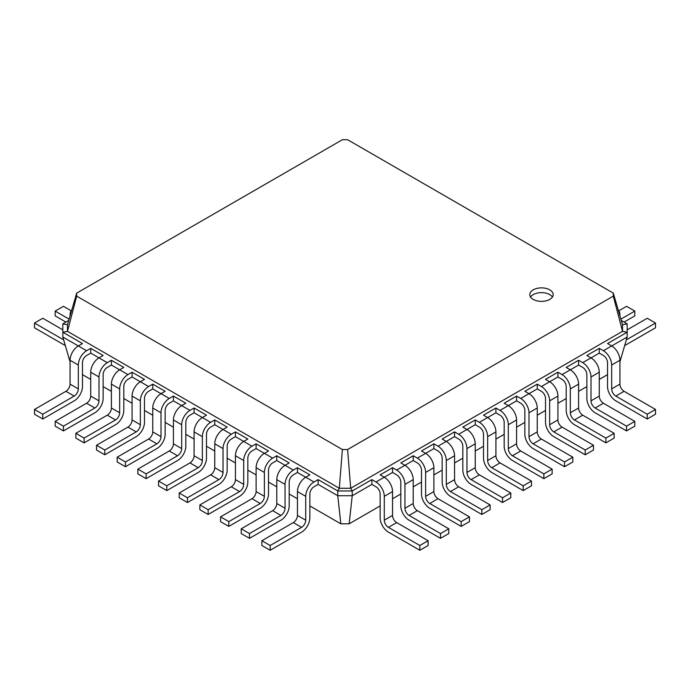<?xml version="1.0" encoding="UTF-8"?>
<svg xmlns="http://www.w3.org/2000/svg" width="690" height="690" viewBox="0 0 690 690"><rect width="100%" height="100%" fill="white"/><g stroke="black" fill="none" stroke-linecap="round" stroke-linejoin="round"><path stroke-width="1.03" d="M607.536 374.653L599.274 379.422M586.871 386.581L578.6 391.359M566.197 398.518L557.925 403.296M545.523 410.455L537.251 415.225M524.849 422.392L516.577 427.162M504.174 434.329L495.912 439.099M483.509 446.257L475.238 451.036M462.835 458.195L454.563 462.973M442.161 470.132L433.889 474.901M421.487 482.068L413.215 486.838M400.812 493.997L392.55 498.775M380.147 505.934L349.157 523.822L340.843 523.822L309.853 505.934M297.45 498.775L289.188 493.997M276.785 486.838L268.514 482.068M256.111 474.901L247.839 470.132M235.437 462.973L227.165 458.195M214.763 451.036L206.491 446.257M194.088 439.099L185.826 434.329M173.423 427.162L165.151 422.392M152.749 415.225L144.477 410.455M132.075 403.296L123.803 398.518M111.401 391.359L103.129 386.581M90.726 379.422L82.464 374.653M349.157 523.822L352.236 495.731L337.764 495.731L318.125 484.397L318.125 479.619L337.764 490.961L339.316 488.27L67.473 331.329L67.473 324.766L76.702 293.121L342.387 139.725L347.613 139.725L613.298 293.121L613.298 296.131L347.613 449.526L342.387 449.526L76.702 296.131L76.702 293.121M371.876 484.397L376.007 486.778A5.848 3.372 60 0 1 380.147 493.945L380.147 517.811A11.696 6.753 -120 0 0 388.41 532.137L419.831 550.275L419.831 545.505L388.41 527.358A5.848 3.372 60 0 1 384.278 520.2L384.278 496.326A11.696 6.753 -120 0 0 376.007 482.008L371.876 479.619L371.876 484.397L352.236 495.731L352.236 490.961L337.764 490.961L337.764 495.731L340.843 523.822M392.55 472.46L384.278 477.23L380.147 474.849L392.55 467.682L392.55 472.46L396.681 474.849A5.848 3.372 60 0 1 400.812 482.008L400.812 505.874A11.696 6.753 -120 0 0 409.084 520.2L440.505 538.338L440.505 533.568L409.084 515.43A5.848 3.372 60 0 1 404.952 508.263L404.952 484.397A11.696 6.753 -120 0 0 396.681 470.071L392.55 467.682M413.215 460.523L404.952 465.302L400.812 462.912L413.215 455.754L413.215 460.523L417.355 462.912A5.848 3.372 60 0 1 421.487 470.071L421.487 493.945A11.696 6.753 -120 0 0 429.758 508.263L461.179 526.41L461.179 521.631L429.758 503.493A5.848 3.372 60 0 1 425.627 496.326L425.627 472.46A11.696 6.753 -120 0 0 417.355 458.134L413.215 455.754M433.889 448.586L425.627 453.365L421.487 450.975L433.889 443.817L433.889 448.586L438.029 450.975A5.848 3.372 60 0 1 442.161 458.134L442.161 482.008A11.696 6.753 -120 0 0 450.432 496.326L481.853 514.473L481.853 509.694L450.432 491.556A5.848 3.372 60 0 1 446.292 484.397L446.292 460.523A11.696 6.753 -120 0 0 438.029 446.206L433.889 443.817M454.563 436.658L446.292 441.428L442.161 439.038L454.563 431.88L454.563 436.658L458.695 439.038A5.848 3.372 60 0 1 462.835 446.206L462.835 470.071A11.696 6.753 -120 0 0 471.106 484.397L502.527 502.536L502.527 497.766L471.106 479.619A5.848 3.372 60 0 1 466.966 472.46L466.966 448.586A11.696 6.753 -120 0 0 458.695 434.269L454.563 431.88M475.238 424.721L466.966 429.49L462.835 427.101L475.238 419.943L475.238 424.721L479.369 427.101A5.848 3.372 60 0 1 483.509 434.269L483.509 458.134A11.696 6.753 -120 0 0 491.772 472.46L523.192 490.599L523.192 485.829L491.772 467.682A5.848 3.372 60 0 1 487.64 460.523L487.64 436.658A11.696 6.753 -120 0 0 479.369 422.332L475.238 419.943M495.912 412.784L487.64 417.554L483.509 415.173L495.912 408.006L495.912 412.784L500.043 415.173A5.848 3.372 60 0 1 504.174 422.332L504.174 446.206A11.696 6.753 -120 0 0 512.446 460.523L543.867 478.662L543.867 473.892L512.446 455.754A5.848 3.372 60 0 1 508.314 448.586L508.314 424.721A11.696 6.753 -120 0 0 500.043 410.395L495.912 408.006M516.577 400.847L508.314 405.625L504.174 403.236L516.577 396.077L516.577 400.847L520.717 403.236A5.848 3.372 60 0 1 524.849 410.395L524.849 434.269A11.696 6.753 -120 0 0 533.12 448.586L564.541 466.733L564.541 461.955L533.12 443.817A5.848 3.372 60 0 1 528.989 436.658L528.989 412.784A11.696 6.753 -120 0 0 520.717 398.458L516.577 396.077M537.251 388.91L528.989 393.688L524.849 391.299L537.251 384.14L537.251 388.91L541.391 391.299A5.848 3.372 60 0 1 545.523 398.458L545.523 422.332A11.696 6.753 -120 0 0 553.794 436.658L585.215 454.796L585.215 450.018L553.794 431.88A5.848 3.372 60 0 1 549.654 424.721L549.654 400.847A11.696 6.753 -120 0 0 541.391 386.529L537.251 384.14M557.925 376.981L549.654 381.751L545.523 379.362L557.925 372.203L557.925 376.981L562.057 379.362A5.848 3.372 60 0 1 566.197 386.529L566.197 410.395A11.696 6.753 -120 0 0 574.468 424.721L605.889 442.859L605.889 438.09L574.468 419.943A5.848 3.372 60 0 1 570.328 412.784L570.328 388.91A11.696 6.753 -120 0 0 562.057 374.592L557.925 372.203M578.6 365.045L570.328 369.814L566.197 367.434L578.6 360.266L578.6 365.045L582.731 367.434A5.848 3.372 60 0 1 586.871 374.592L586.871 398.458A11.696 6.753 -120 0 0 595.134 412.784L626.555 430.922L626.555 426.153L595.134 408.006A5.848 3.372 60 0 1 591.002 400.847L591.002 376.981A11.696 6.753 -120 0 0 582.731 362.655L578.6 360.266M599.274 353.108L591.002 357.886L586.871 355.497L599.274 348.338L599.274 353.108L603.405 355.497A5.848 3.372 60 0 1 607.536 362.655L607.536 386.529A11.696 6.753 -120 0 0 615.808 400.847L647.229 418.994L647.229 414.216L615.808 396.077A5.848 3.372 60 0 1 611.676 388.91L611.676 365.045A11.696 6.753 -120 0 0 603.405 350.718L599.274 348.338M619.939 361.81L627.176 336.996L611.676 345.949L607.536 343.56L627.176 332.218L622.527 331.329L350.684 488.27L339.316 488.27L342.387 449.526M70.061 361.81L62.825 336.996L62.825 323.869L68.724 320.453M318.125 484.397L313.993 486.778A5.848 3.372 120 0 0 309.853 493.945L309.853 517.811A11.696 6.753 -60 0 1 301.59 532.137L270.17 550.275L261.898 545.505L261.898 540.727L293.319 522.589A5.848 3.372 120 0 0 297.45 515.43L297.45 491.556A11.696 6.753 -60 0 1 305.722 477.23L297.45 472.46L293.319 474.849A5.848 3.372 120 0 0 289.188 482.008L289.188 505.874A11.696 6.753 -60 0 1 280.916 520.2L249.495 538.338L241.224 533.568L241.224 528.79L272.645 510.652A5.848 3.372 120 0 0 276.785 503.493L276.785 479.619A11.696 6.753 -60 0 1 285.048 465.302L276.785 460.523L272.645 462.912A5.848 3.372 120 0 0 268.514 470.071L268.514 493.945A11.696 6.753 -60 0 1 260.242 508.263L228.821 526.41L220.55 521.631L220.55 516.862L251.971 498.715A5.848 3.372 120 0 0 256.111 491.556L256.111 467.682A11.696 6.753 -60 0 1 264.373 453.365L256.111 448.586L251.971 450.975A5.848 3.372 120 0 0 247.839 458.134L247.839 482.008A11.696 6.753 -60 0 1 239.568 496.326L208.147 514.473L199.876 509.694L199.876 504.925L231.305 486.778A5.848 3.372 120 0 0 235.437 479.619L235.437 455.754A11.696 6.753 -60 0 1 243.708 441.428L235.437 436.658L231.305 439.038A5.848 3.372 120 0 0 227.165 446.206L227.165 470.071A11.696 6.753 -60 0 1 218.894 484.397L187.473 502.536L179.21 497.766L179.21 492.988L210.631 474.849A5.848 3.372 120 0 0 214.763 467.682L214.763 443.817A11.696 6.753 -60 0 1 223.034 429.49L214.763 424.721L210.631 427.101A5.848 3.372 120 0 0 206.491 434.269L206.491 458.134A11.696 6.753 -60 0 1 198.228 472.46L166.808 490.599L158.536 485.829L158.536 481.051L189.957 462.912A5.848 3.372 120 0 0 194.088 455.754L194.088 431.88A11.696 6.753 -60 0 1 202.36 417.554L194.088 412.784L189.957 415.173A5.848 3.372 120 0 0 185.826 422.332L185.826 446.206A11.696 6.753 -60 0 1 177.554 460.523L146.133 478.662L137.862 473.892L137.862 469.114L169.283 450.975A5.848 3.372 120 0 0 173.423 443.817L173.423 419.943A11.696 6.753 -60 0 1 181.686 405.625L173.423 400.847L169.283 403.236A5.848 3.372 120 0 0 165.151 410.395L165.151 434.269A11.696 6.753 -60 0 1 156.88 448.586L125.459 466.733L117.188 461.955L117.188 457.185L148.609 439.038A5.848 3.372 120 0 0 152.749 431.88L152.749 408.006A11.696 6.753 -60 0 1 161.012 393.688L152.749 388.91L148.609 391.299A5.848 3.372 120 0 0 144.477 398.458L144.477 422.332A11.696 6.753 -60 0 1 136.206 436.658L104.785 454.796L96.514 450.018L96.514 445.248L127.943 427.11A5.848 3.372 120 0 0 132.075 419.943L132.075 396.077A11.696 6.753 -60 0 1 140.346 381.751L132.075 376.981L127.943 379.362A5.848 3.372 120 0 0 123.803 386.529L123.803 410.395A11.696 6.753 -60 0 1 115.532 424.721L84.111 442.859L75.848 438.09L75.848 433.311L107.269 415.173A5.848 3.372 120 0 0 111.401 408.006L111.401 384.14A11.696 6.753 -60 0 1 119.672 369.814L111.401 365.045L107.269 367.434A5.848 3.372 120 0 0 103.129 374.592L103.129 398.458A11.696 6.753 -60 0 1 94.866 412.784L63.446 430.922L55.174 426.153L55.174 421.374L86.595 403.236A5.848 3.372 120 0 0 90.726 396.077L90.726 372.203A11.696 6.753 -60 0 1 98.998 357.886L90.726 353.108L86.595 355.497A5.848 3.372 120 0 0 82.464 362.655L82.464 386.529A11.696 6.753 -60 0 1 74.192 400.847L42.771 418.994L34.5 414.216L34.5 409.446L65.921 391.299A5.848 3.372 120 0 0 70.061 384.14L70.061 360.266A11.696 6.753 -60 0 1 78.324 345.949L62.825 336.996M627.176 336.996L627.176 323.869L622.527 324.766L622.527 331.329L613.298 296.131M371.876 479.619L352.236 490.961L350.684 488.27L347.613 449.526M621.276 320.453L627.176 323.869M42.771 418.994L42.771 414.216L74.192 396.077A5.848 3.372 120 0 0 78.324 388.91L78.324 365.045A11.696 6.753 -60 0 1 86.595 350.718L78.324 345.949L82.464 343.56L62.825 332.218L67.473 331.329L76.702 296.131M297.45 472.46L297.45 467.682L309.853 474.849L305.722 477.23L313.993 482.008L318.125 479.619M90.726 353.108L90.726 348.338L103.129 355.497L98.998 357.886L107.269 362.655L111.401 360.266L111.401 365.045M276.785 460.523L276.785 455.754L289.188 462.912L285.048 465.302L293.319 470.071L297.45 467.682M84.111 442.859L84.111 438.09L115.532 419.943A5.848 3.372 120 0 0 119.672 412.784L119.672 388.91A11.696 6.753 -60 0 1 127.943 374.592L119.672 369.814L123.803 367.434L111.401 360.266M256.111 448.586L256.111 443.817L268.514 450.975L264.373 453.365L272.645 458.134L276.785 455.754M132.075 376.981L132.075 372.203L144.477 379.362L140.346 381.751L148.609 386.529L152.749 384.14L152.749 388.91M235.437 436.658L235.437 431.88L247.839 439.038L243.708 441.428L251.971 446.206L256.111 443.817M125.459 466.733L125.459 461.955L156.88 443.817A5.848 3.372 120 0 0 161.012 436.658L161.012 412.784A11.696 6.753 -60 0 1 169.283 398.458L161.012 393.688L165.151 391.299L152.749 384.14M214.763 424.721L214.763 419.943L227.165 427.101L223.034 429.49L231.305 434.269L235.437 431.88M173.423 400.847L173.423 396.077L185.826 403.236L181.686 405.625L189.957 410.395L194.088 408.006L194.088 412.784M166.808 490.599L166.808 485.829L198.228 467.682A5.848 3.372 120 0 0 202.36 460.523L202.36 436.658A11.696 6.753 -60 0 1 210.631 422.332L202.36 417.554L206.491 415.173L194.088 408.006M647.229 418.994L655.5 414.216L655.5 409.446L624.079 391.299A5.848 3.372 60 0 1 619.939 384.14L619.939 360.266A11.696 6.753 -120 0 0 611.676 345.949L603.405 350.718M419.831 550.275L428.102 545.505L428.102 540.727L396.681 522.589A5.848 3.372 60 0 1 392.55 515.43L392.55 491.556A11.696 6.753 -120 0 0 384.278 477.23L376.007 482.008M626.555 430.922L634.826 426.153L634.826 421.374L603.405 403.236A5.848 3.372 60 0 1 599.274 396.077L599.274 372.203A11.696 6.753 -120 0 0 591.002 357.886L582.731 362.655M440.505 538.338L448.776 533.568L448.776 528.79L417.355 510.652A5.848 3.372 60 0 1 413.215 503.493L413.215 479.619A11.696 6.753 -120 0 0 404.952 465.302L396.681 470.071M605.889 442.859L614.152 438.09L614.152 433.311L582.731 415.173A5.848 3.372 60 0 1 578.6 408.006L578.6 384.14A11.696 6.753 -120 0 0 570.328 369.814L562.057 374.592M461.179 526.41L469.45 521.631L469.45 516.862L438.029 498.715A5.848 3.372 60 0 1 433.889 491.556L433.889 467.682A11.696 6.753 -120 0 0 425.627 453.365L417.355 458.134M585.215 454.796L593.486 450.018L593.486 445.248L562.057 427.11A5.848 3.372 60 0 1 557.925 419.943L557.925 396.077A11.696 6.753 -120 0 0 549.654 381.751L541.391 386.529M481.853 514.473L490.124 509.694L490.124 504.925L458.695 486.778A5.848 3.372 60 0 1 454.563 479.619L454.563 455.754A11.696 6.753 -120 0 0 446.292 441.428L438.029 446.206M564.541 466.733L572.812 461.955L572.812 457.185L541.391 439.038A5.848 3.372 60 0 1 537.251 431.88L537.251 408.006A11.696 6.753 -120 0 0 528.989 393.688L520.717 398.458M502.527 502.536L510.79 497.766L510.79 492.988L479.369 474.849A5.848 3.372 60 0 1 475.238 467.682L475.238 443.817A11.696 6.753 -120 0 0 466.966 429.49L458.695 434.269M543.867 478.662L552.138 473.892L552.138 469.114L520.717 450.975A5.848 3.372 60 0 1 516.577 443.817L516.577 419.943A11.696 6.753 -120 0 0 508.314 405.625L500.043 410.395M523.192 490.599L531.464 485.829L531.464 481.051L500.043 462.912A5.848 3.372 60 0 1 495.912 455.754L495.912 431.88A11.696 6.753 -120 0 0 487.64 417.554L479.369 422.332M624.666 345.604L655.5 327.802L655.5 323.032L626.339 339.868M619.939 315.899L619.939 314.916A11.696 6.753 120 0 0 618.257 310.103M655.5 323.032L647.229 318.254L627.176 329.837M624.079 322.075L634.826 315.873L634.826 311.095L620.888 319.142M634.826 311.095L626.555 306.326L618.835 310.785M270.17 550.275L270.17 545.505L301.59 527.358A5.848 3.372 120 0 0 305.722 520.2L305.722 496.326A11.696 6.753 -60 0 1 313.993 482.008M86.595 350.718L90.726 348.338M249.495 538.338L249.495 533.568L280.916 515.43A5.848 3.372 120 0 0 285.048 508.263L285.048 484.397A11.696 6.753 -60 0 1 293.319 470.071M63.446 430.922L63.446 426.153L94.866 408.006A5.848 3.372 120 0 0 98.998 400.847L98.998 376.981A11.696 6.753 -60 0 1 107.269 362.655M228.821 526.41L228.821 521.631L260.242 503.493A5.848 3.372 120 0 0 264.373 496.326L264.373 472.46A11.696 6.753 -60 0 1 272.645 458.134M127.943 374.592L132.075 372.203M208.147 514.473L208.147 509.694L239.568 491.556A5.848 3.372 120 0 0 243.708 484.397L243.708 460.523A11.696 6.753 -60 0 1 251.971 446.206M104.785 454.796L104.785 450.018L136.206 431.88A5.848 3.372 120 0 0 140.346 424.721L140.346 400.847A11.696 6.753 -60 0 1 148.609 386.529M187.473 502.536L187.473 497.766L218.894 479.619A5.848 3.372 120 0 0 223.034 472.46L223.034 448.586A11.696 6.753 -60 0 1 231.305 434.269M169.283 398.458L173.423 396.077M210.631 422.332L214.763 419.943M146.133 478.662L146.133 473.892L177.554 455.754A5.848 3.372 120 0 0 181.686 448.586L181.686 424.721A11.696 6.753 -60 0 1 189.957 410.395M62.825 323.869L67.473 324.766M65.334 345.604L34.5 327.802L34.5 323.032L63.661 339.868M70.061 315.899L70.061 314.916A11.696 6.753 60 0 1 71.743 310.103M34.5 323.032L42.771 318.254L62.825 329.837M65.921 322.075L55.174 315.873L55.174 311.095L69.112 319.142M55.174 311.095L63.446 306.326L71.165 310.785M655.5 409.446L647.229 414.216M428.102 540.727L419.831 545.505M634.826 421.374L626.555 426.153M448.776 528.79L440.505 533.568M614.152 433.311L605.889 438.09M469.45 516.862L461.179 521.631M593.486 445.248L585.215 450.018M490.124 504.925L481.853 509.694M572.812 457.185L564.541 461.955M510.79 492.988L502.527 497.766M552.138 469.114L543.867 473.892M531.464 481.051L523.192 485.829M622.527 324.766L613.298 293.121M270.17 545.505L261.898 540.727M42.771 414.216L34.5 409.446M249.495 533.568L241.224 528.79M63.446 426.153L55.174 421.374M228.821 521.631L220.55 516.862M84.111 438.09L75.848 433.311M208.147 509.694L199.876 504.925M104.785 450.018L96.514 445.248M187.473 497.766L179.21 492.988M125.459 461.955L117.188 457.185M166.808 485.829L158.536 481.051M146.133 473.892L137.862 469.114M533.223 289.852A11.696 6.753 0 0 0 529.791 294.621A11.696 6.753 0 0 0 541.486 301.375A11.696 6.753 0 0 0 553.182 294.621A11.696 6.753 0 0 0 545.962 288.386A11.696 6.753 0 0 0 533.223 289.852M552.431 297.011A11.696 6.753 0 0 0 533.223 294.621A11.696 6.753 0 0 0 530.55 297.011M619.939 360.266L611.676 365.045M619.939 384.14L611.676 388.91M624.079 391.299L615.808 396.077M392.55 491.556L384.278 496.326M392.55 515.43L384.278 520.2M396.681 522.589L388.41 527.358M599.274 372.203L591.002 376.981M599.274 396.077L591.002 400.847M603.405 403.236L595.134 408.006M413.215 479.619L404.952 484.397M413.215 503.493L404.952 508.263M417.355 510.652L409.084 515.43M578.6 384.14L570.328 388.91M578.6 408.006L570.328 412.784M582.731 415.173L574.468 419.943M433.889 467.682L425.627 472.46M433.889 491.556L425.627 496.326M438.029 498.715L429.758 503.493M557.925 396.077L549.654 400.847M557.925 419.943L549.654 424.721M562.057 427.11L553.794 431.88M454.563 455.754L446.292 460.523M454.563 479.619L446.292 484.397M458.695 486.778L450.432 491.556M537.251 408.006L528.989 412.784M537.251 431.88L528.989 436.658M541.391 439.038L533.12 443.817M475.238 443.817L466.966 448.586M475.238 467.682L466.966 472.46M479.369 474.849L471.106 479.619M516.577 419.943L508.314 424.721M516.577 443.817L508.314 448.586M520.717 450.975L512.446 455.754M495.912 431.88L487.64 436.658M495.912 455.754L487.64 460.523M500.043 462.912L491.772 467.682M305.722 496.326L297.45 491.556M305.722 520.2L297.45 515.43M301.59 527.358L293.319 522.589M78.324 365.045L70.061 360.266M78.324 388.91L70.061 384.14M74.192 396.077L65.921 391.299M285.048 484.397L276.785 479.619M285.048 508.263L276.785 503.493M280.916 515.43L272.645 510.652M98.998 376.981L90.726 372.203M98.998 400.847L90.726 396.077M94.866 408.006L86.595 403.236M264.373 472.46L256.111 467.682M264.373 496.326L256.111 491.556M260.242 503.493L251.971 498.715M119.672 388.91L111.401 384.14M119.672 412.784L111.401 408.006M115.532 419.943L107.269 415.173M243.708 460.523L235.437 455.754M243.708 484.397L235.437 479.619M239.568 491.556L231.305 486.778M140.346 400.847L132.075 396.077M140.346 424.721L132.075 419.943M136.206 431.88L127.943 427.11M223.034 448.586L214.763 443.817M223.034 472.46L214.763 467.682M218.894 479.619L210.631 474.849M161.012 412.784L152.749 408.006M161.012 436.658L152.749 431.88M156.88 443.817L148.609 439.038M202.36 436.658L194.088 431.88M202.36 460.523L194.088 455.754M198.228 467.682L189.957 462.912M181.686 424.721L173.423 419.943M181.686 448.586L173.423 443.817M177.554 455.754L169.283 450.975"/></g></svg>
